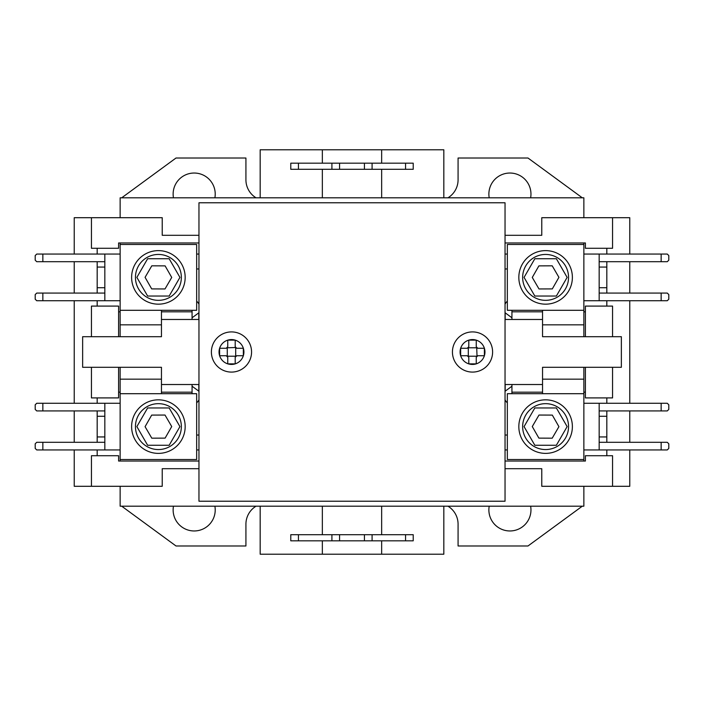 <?xml version="1.0" encoding="UTF-8"?>
<svg xmlns="http://www.w3.org/2000/svg" width="704" height="704" viewBox="0 0 704 704"><rect width="100%" height="100%" fill="white"/><g stroke="black" fill="none" stroke-linecap="round" stroke-linejoin="round"><path stroke-width="1.06" d="M661.144 449.944L667.269 449.944L668.8 448.422L668.8 443.828L667.269 442.297L661.144 442.297L661.144 449.944L583.862 449.944M661.144 403.269L667.269 403.269L668.8 404.8L668.8 409.394L667.269 410.925L661.144 410.925L661.144 403.269L599.166 403.269L599.166 449.944M583.862 403.269L599.166 403.269M599.166 442.297L661.144 442.297M599.166 416.275L606.822 416.275M606.822 436.938L599.166 436.938M599.166 410.925L661.144 410.925M538.886 438.117L532.277 426.554L538.991 415.043L552.314 415.096L558.923 426.668L552.209 438.178L538.886 438.117M568.55 426.606A22.95 22.95 0 0 1 534.125 446.486A22.95 22.95 0 0 1 534.125 406.736A22.95 22.95 0 0 1 568.55 426.606M572.378 426.606A26.778 26.778 0 0 0 532.215 403.418A26.778 26.778 0 0 0 532.215 449.794A26.778 26.778 0 0 0 572.378 426.606M583.862 393.703L583.862 459.51L507.338 459.51L507.338 393.703L583.862 393.703L583.862 379.166L542.538 379.166M567.134 426.606L556.371 445.262L534.829 445.262L524.066 426.606L534.829 407.959L556.371 407.959L567.134 426.606M413.222 163.178L290.778 163.178L290.778 169.303L413.222 169.303L413.222 163.178M322.344 169.303L322.344 197.806M381.656 169.303L381.656 197.806M381.656 163.178L381.656 149.794L443.828 149.794L443.828 197.806M364.434 163.178L364.434 169.303M339.566 163.178L339.566 169.303M331.91 163.178L331.91 169.303M298.434 163.178L298.434 169.303M405.566 163.178L405.566 169.303M372.09 163.178L372.09 169.303M381.656 149.794L322.344 149.794L322.344 163.178M322.344 149.794L260.172 149.794L260.172 197.806M413.222 540.822L290.778 540.822L290.778 534.697L413.222 534.697L413.222 540.822M364.434 540.822L364.434 534.697M339.566 540.822L339.566 534.697M331.91 540.822L331.91 534.697M298.434 540.822L298.434 534.697M405.566 540.822L405.566 534.697M372.09 540.822L372.09 534.697M322.344 534.697L322.344 506.194M443.828 506.194L443.828 554.206L260.172 554.206L260.172 506.194M322.344 554.206L322.344 540.822M381.656 534.697L381.656 506.194M381.656 554.206L381.656 540.822M505.041 461.041L585.394 461.041L585.394 455.726L612.559 455.726L612.559 486.297L583.862 486.297L583.862 506.194L120.138 506.194L120.138 486.297L74.228 486.297L74.228 449.944M582.296 197.806L528 158.022L458.075 158.022L458.075 179.828A21.041 21.041 0 0 1 447.964 197.806M447.964 506.194A21.041 21.041 0 0 1 458.075 524.172L458.075 545.978L528 545.978L582.296 506.194M121.704 506.194L176 545.978L245.925 545.978L245.925 524.172A21.041 21.041 0 0 1 256.036 506.194M256.036 197.806A21.041 21.041 0 0 1 245.925 179.828L245.925 158.022L176 158.022L121.704 197.806M530.631 506.194A21.041 21.041 0 0 1 509.925 530.966A21.041 21.041 0 0 1 489.21 506.194M489.21 197.806A21.041 21.041 0 0 1 509.925 173.034A21.041 21.041 0 0 1 530.631 197.806M173.466 197.806A21.041 21.041 0 0 1 194.172 173.034A21.041 21.041 0 0 1 214.887 197.806M214.887 506.194A21.041 21.041 0 0 1 194.172 530.966A21.041 21.041 0 0 1 173.466 506.194M505.041 391.45A9.566 9.566 0 0 1 505.173 391.195L511.931 386.214M511.931 317.786L505.173 312.805A9.566 9.566 0 0 1 505.041 312.55M198.959 312.55A9.566 9.566 0 0 1 198.827 312.805L192.069 317.786M192.069 386.214L198.827 391.195A9.566 9.566 0 0 1 198.959 391.45M612.559 486.297L629.772 486.297L629.772 449.944M511.931 393.703L511.931 392.172L542.538 392.172M505.041 435.028L507.338 435.028M583.862 392.172L585.394 392.172M542.538 393.703L542.538 384.525L505.041 384.525M606.822 397.91L606.822 403.269M606.822 410.925L606.822 442.297M606.822 449.944L606.822 455.726M629.772 442.297L629.772 410.925M629.772 403.269L629.772 300.731M629.772 293.075L629.772 261.703M629.772 254.056L629.772 217.703L583.862 217.703L583.862 197.806L120.138 197.806L120.138 217.703L74.228 217.703L74.228 254.056M507.338 449.944L505.041 449.944M585.394 367.303L585.394 397.91L612.559 397.91L612.559 367.303M542.538 384.525L542.538 367.303L621.359 367.303L621.359 336.697L542.538 336.697L542.538 319.475L505.041 319.475M583.862 459.51L583.862 461.041M583.862 486.297L541.772 486.297L541.772 468.697L505.041 468.697M583.862 367.303L583.862 379.166M192.069 393.703L192.069 384.525M192.069 319.475L192.069 311.828L161.462 311.828M198.959 435.028L196.662 435.028M192.069 392.172L161.462 392.172M91.441 486.297L91.441 455.726L118.606 455.726L118.606 461.041L198.959 461.041M161.462 310.297L161.462 336.697L82.641 336.697L82.641 367.303L161.462 367.303L161.462 393.703M120.138 461.041L120.138 367.303M120.138 392.172L118.606 392.172M97.178 397.91L97.178 403.269M97.178 410.925L97.178 442.297M97.178 449.944L97.178 455.726M74.228 261.703L74.228 293.075M74.228 300.731L74.228 403.269M74.228 410.925L74.228 442.297M196.662 449.944L198.959 449.944M118.606 367.303L118.606 397.91L91.441 397.91L91.441 367.303M161.462 384.525L198.959 384.525M161.462 319.475L198.959 319.475M198.959 468.697L162.228 468.697L162.228 486.297L120.138 486.297M97.178 306.09L97.178 300.731M97.178 293.075L97.178 261.703M97.178 254.056L97.178 248.274M161.462 379.166L120.138 379.166M198.959 399.784A9.566 9.566 0 0 1 196.662 402.802M196.662 301.198A9.566 9.566 0 0 1 198.959 304.216M505.041 304.216A9.566 9.566 0 0 1 507.338 301.198M507.338 402.802A9.566 9.566 0 0 1 505.041 399.784M192.069 310.297L192.069 311.828M198.959 268.972L196.662 268.972M120.138 311.828L118.606 311.828M120.138 336.697L120.138 242.959M196.662 254.056L198.959 254.056M198.959 242.959L118.606 242.959L118.606 248.274L91.441 248.274L91.441 217.703M118.606 336.697L118.606 306.09L91.441 306.09L91.441 336.697M120.138 324.834L161.462 324.834M198.959 501.222L198.959 202.778L505.041 202.778L505.041 501.222L198.959 501.222M120.138 217.703L162.228 217.703L162.228 235.303L198.959 235.303M505.041 268.972L507.338 268.972M511.931 310.297L511.931 311.828L542.538 311.828M583.862 311.828L585.394 311.828M612.559 217.703L612.559 248.274L585.394 248.274L585.394 242.959L505.041 242.959M542.538 319.475L542.538 310.297M583.862 242.959L583.862 336.697M507.338 254.056L505.041 254.056M585.394 336.697L585.394 306.09L612.559 306.09L612.559 336.697M606.822 306.09L606.822 300.731M606.822 293.075L606.822 261.703M606.822 254.056L606.822 248.274M505.041 235.303L541.772 235.303L541.772 217.703L583.862 217.703M542.538 324.834L583.862 324.834M211.394 352A20.09 20.09 0 0 0 231.475 372.09A20.09 20.09 0 0 0 251.566 352A20.09 20.09 0 0 0 231.475 331.91A20.09 20.09 0 0 0 211.394 352A20.09 20.09 0 0 0 231.475 372.09A20.09 20.09 0 0 0 251.566 352A20.09 20.09 0 0 0 231.475 331.91A20.09 20.09 0 0 0 211.394 352M452.434 352A20.09 20.09 0 0 0 472.525 372.09A20.09 20.09 0 0 0 492.606 352A20.09 20.09 0 0 0 472.525 331.91A20.09 20.09 0 0 0 452.434 352A20.09 20.09 0 0 0 472.525 372.09A20.09 20.09 0 0 0 492.606 352A20.09 20.09 0 0 0 472.525 331.91A20.09 20.09 0 0 0 452.434 352M219.613 355.731L219.613 348.269L226.213 348.269L227.744 346.738L227.744 340.138L235.206 340.138L235.206 346.738L236.738 348.269L243.338 348.269L243.338 355.731L236.738 355.731L235.206 357.262L235.206 363.862L227.744 363.862L227.744 357.262L226.213 355.731L219.613 355.731A12.434 12.434 0 0 1 235.206 340.138A12.434 12.434 0 0 1 235.206 363.862A12.434 12.434 0 0 1 219.613 355.731M468.794 340.138L476.256 340.138L476.256 346.738L477.787 348.269L484.387 348.269L484.387 355.731L477.787 355.731L476.256 357.262L476.256 363.862L468.794 363.862L468.794 357.262L467.262 355.731L460.662 355.731L460.662 348.269L467.262 348.269L468.794 346.738L468.794 340.138A12.434 12.434 0 0 1 484.387 355.731A12.434 12.434 0 0 1 460.09 352A12.434 12.434 0 0 1 468.794 340.138M235.69 347.794L235.69 356.206L227.269 356.206L227.269 347.794L235.972 347.503M476.731 356.206L468.31 356.206L468.31 347.794L476.731 347.794L477.022 356.497M511.931 311.828L511.931 319.475M511.931 384.525L511.931 392.172M171.723 426.554L165.114 438.117L151.791 438.178L145.077 426.668L151.686 415.096L165.009 415.043L171.723 426.554M135.45 426.606A22.95 22.95 0 0 0 169.875 446.486A22.95 22.95 0 0 0 169.875 406.736A22.95 22.95 0 0 0 135.45 426.606M131.622 426.606A26.778 26.778 0 0 0 171.785 449.794A26.778 26.778 0 0 0 171.785 403.418A26.778 26.778 0 0 0 131.622 426.606M120.138 459.51L196.662 459.51L196.662 393.703L120.138 393.703M147.629 445.262L136.866 426.606L147.629 407.959L169.171 407.959L179.934 426.606L169.171 445.262L147.629 445.262M42.856 410.925L36.731 410.925L35.2 409.394L35.2 404.8L36.731 403.269L42.856 403.269L42.856 410.925L104.834 410.925M35.2 443.828L36.731 442.297L42.856 442.297L42.856 449.944L36.731 449.944L35.2 448.422L35.2 443.828M104.834 442.297L42.856 442.297M120.138 403.269L104.834 403.269L104.834 449.944L42.856 449.944M104.834 416.275L97.178 416.275M97.178 436.938L104.834 436.938M104.834 403.269L42.856 403.269M120.138 449.944L104.834 449.944M165.114 265.883L171.723 277.446L165.009 288.957L151.686 288.904L145.077 277.332L151.791 265.822L165.114 265.883M135.45 277.394A22.95 22.95 0 0 1 169.875 257.514A22.95 22.95 0 0 1 169.875 297.264A22.95 22.95 0 0 1 135.45 277.394M131.622 277.394A26.778 26.778 0 0 0 171.785 300.582A26.778 26.778 0 0 0 171.785 254.206A26.778 26.778 0 0 0 131.622 277.394M120.138 310.297L196.662 310.297L196.662 244.49L120.138 244.49M147.629 258.738L136.866 277.394L147.629 296.041L169.171 296.041L179.934 277.394L169.171 258.738L147.629 258.738M42.856 254.056L36.731 254.056L35.2 255.578L35.2 260.172L36.731 261.703L42.856 261.703L42.856 254.056L120.138 254.056M42.856 300.731L36.731 300.731L35.2 299.2L35.2 294.606L36.731 293.075L42.856 293.075L42.856 300.731L104.834 300.731L104.834 254.056M120.138 300.731L104.834 300.731M104.834 261.703L42.856 261.703M104.834 287.725L97.178 287.725M97.178 267.062L104.834 267.062M104.834 293.075L42.856 293.075M532.277 277.446L538.886 265.883L552.209 265.822L558.923 277.332L552.314 288.904L538.991 288.957L532.277 277.446M568.55 277.394A22.95 22.95 0 0 0 534.125 257.514A22.95 22.95 0 0 0 534.125 297.264A22.95 22.95 0 0 0 568.55 277.394M572.378 277.394A26.778 26.778 0 0 0 532.215 254.206A26.778 26.778 0 0 0 532.215 300.582A26.778 26.778 0 0 0 572.378 277.394M583.862 244.49L507.338 244.49L507.338 310.297L583.862 310.297M556.371 258.738L567.134 277.394L556.371 296.041L534.829 296.041L524.066 277.394L534.829 258.738L556.371 258.738M661.144 293.075L667.269 293.075L668.8 294.606L668.8 299.2L667.269 300.731L661.144 300.731L661.144 293.075L599.166 293.075M668.8 260.172L667.269 261.703L661.144 261.703L661.144 254.056L667.269 254.056L668.8 255.578L668.8 260.172M599.166 261.703L661.144 261.703M583.862 300.731L599.166 300.731L599.166 254.056L661.144 254.056M599.166 287.725L606.822 287.725M606.822 267.062L599.166 267.062M599.166 300.731L661.144 300.731M583.862 254.056L599.166 254.056M505.173 312.805L505.173 319.475M505.173 384.525L505.173 391.195M198.827 391.195L198.827 384.525M198.827 319.475L198.827 312.805"/></g></svg>
